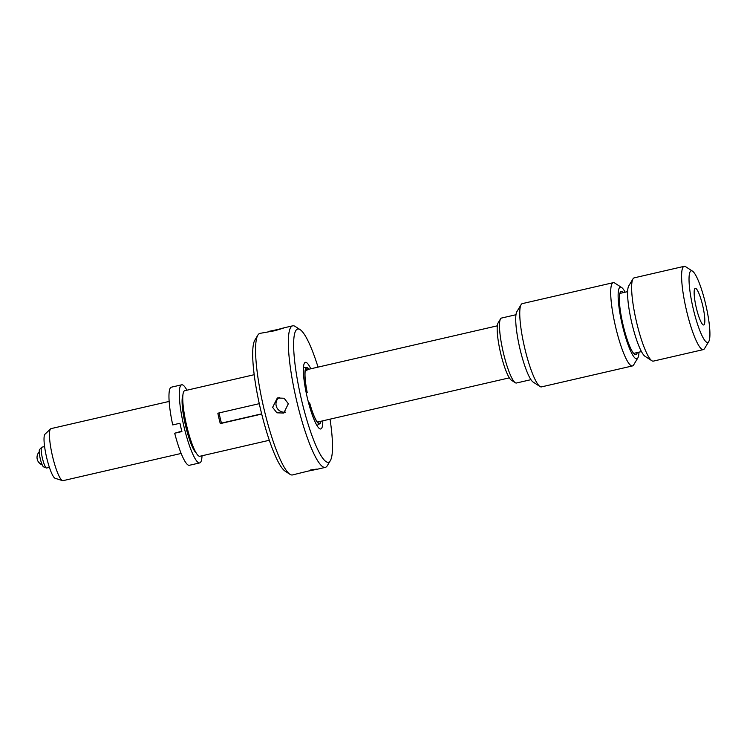 <?xml version="1.0" encoding="UTF-8"?>
<svg xmlns="http://www.w3.org/2000/svg" width="747" height="747" viewBox="0 0 747 747"><rect width="100%" height="100%" fill="white"/><g stroke="black" fill="none" stroke-linecap="round" stroke-linejoin="round"><path stroke-width="1.12" d="M182.884 395.415A30.253 5.406 77 0 0 185.415 425.071A30.253 5.406 77 0 0 196.116 452.85M186.927 390.205A40.077 7.162 77 0 0 181.689 384.808L171.362 387.189A40.077 7.162 77 0 0 171.147 387.254A40.077 7.162 77 0 0 172.725 424.922L179.934 423.26A40.077 7.162 -103 0 0 181.904 431.57L174.695 433.232A40.077 7.162 77 0 0 189.355 465.288L199.682 462.916A40.077 7.162 77 0 0 199.897 462.841A40.077 7.162 77 0 0 202.026 455.773M181.689 384.808A40.077 7.162 77 0 0 181.465 384.882A40.077 7.162 77 0 0 183.846 426.089A40.077 7.162 77 0 0 199.682 462.916M254.204 374.705L184.77 390.7A33.643 6.013 77 0 0 184.584 390.756A33.643 6.013 77 0 0 186.582 425.351A33.643 6.013 77 0 0 199.879 456.268L269.312 440.272M261.702 414.062L220.29 423.605A33.643 6.013 -103 0 1 217.835 413.212L259.274 403.669M307.036 370.801A26.705 4.771 77 0 0 305.448 370.017A26.705 4.771 77 0 0 305.402 370.036M306.924 367.543A28.834 5.154 77 0 1 308.418 368.514L308.464 368.897A28.414 5.08 77 0 0 306.55 368.028A28.414 5.08 77 0 0 305.915 368.644A28.414 5.08 77 0 0 307.194 392.455L307.129 392.483A28.834 5.154 77 0 1 306.924 367.543L303.487 367.188M308.632 403.1L309.585 402.876A28.834 5.154 77 0 0 319.716 423.717A28.834 5.154 77 0 0 319.847 423.642A28.834 5.154 77 0 0 320.93 421.457L320.874 421.271M306.186 392.717L307.129 392.483M309.585 402.876L309.65 402.848A28.414 5.08 77 0 0 318.455 423.091A28.414 5.08 77 0 0 320.771 421.299M308.081 369.41L308.464 368.897M308.306 403.1L309.65 402.848M219.048 412.932A26.705 4.771 77 0 0 221.467 423.101L261.646 413.847M181.792 431.15L174.695 433.232M220.29 423.605L221.467 423.101M623.474 292.591A32.466 5.799 77 0 0 621.289 291.339A32.466 5.799 77 0 0 621.42 317.12A32.466 5.799 77 0 0 632.644 351.986A32.466 5.799 77 0 0 635.865 354.62A32.466 5.799 77 0 0 637.294 352.537M625.164 292.198A36.743 6.564 77 0 0 623.969 290.163A36.743 6.564 77 0 0 621.625 287.502A36.743 6.564 77 0 0 619.917 313.161A36.743 6.564 77 0 0 633.176 355.796A36.743 6.564 77 0 0 637.845 357.925A36.743 6.564 77 0 0 638.974 352.154M621.625 287.502L614.762 283.048A42.728 7.638 77 0 0 613.25 282.674A42.728 7.638 77 0 0 613.427 316.588A42.728 7.638 77 0 0 628.19 362.463A42.728 7.638 77 0 0 632.429 365.937A42.728 7.638 77 0 0 633.624 364.938L637.845 357.925M613.25 282.674L522.312 303.618A42.728 7.638 77 0 0 521.117 304.627A42.728 7.638 77 0 0 523.227 341.304A42.728 7.638 77 0 0 537.252 383.407A42.728 7.638 77 0 0 539.978 386.507A42.728 7.638 77 0 0 541.491 386.89L632.429 365.937M521.117 304.627L516.896 311.63A36.743 6.564 77 0 0 518.707 343.181A36.743 6.564 77 0 0 530.762 379.392A36.743 6.564 77 0 0 533.115 382.053L539.978 386.507M515.99 314.72L501.48 318.063A33.326 5.957 77 0 0 500.546 318.848A33.326 5.957 77 0 0 502.199 347.458A33.326 5.957 77 0 0 513.133 380.298A33.326 5.957 77 0 0 515.262 382.716A33.326 5.957 77 0 0 516.438 383.015L530.949 379.672M500.546 318.848L498.137 322.853A29.908 5.341 77 0 0 499.612 348.532A29.908 5.341 77 0 0 509.426 378.001A29.908 5.341 77 0 0 511.34 380.167L515.262 382.716M44.596 446.557L41.832 447.192A10.682 1.905 77 0 0 41.627 447.322L39.582 449.526A8.973 1.606 77 0 0 39.731 456.165A8.973 1.606 77 0 0 43.587 466.884L46.389 467.986A10.682 1.905 77 0 0 46.631 468.005L49.395 467.37M41.627 447.322A10.682 1.905 77 0 0 41.795 455.212A10.682 1.905 77 0 0 46.389 467.986M169.158 401.419L51.057 428.619A26.705 4.771 77 0 0 50.6 428.881L44.997 434.194A22.755 4.071 77 0 0 50.226 469.732A22.755 4.071 77 0 0 55.166 478.304L62.524 480.638A26.705 4.771 77 0 0 63.047 480.666L181.148 453.457M50.6 428.881A26.705 4.771 77 0 0 56.725 470.582A26.705 4.771 77 0 0 62.524 480.638M274.635 330.772C285.578 327.55 286.493 327.158 277.38 329.604C266.203 331.836 265.288 332.228 274.635 330.772L259.909 333.377A72.627 12.979 -103 0 0 257.883 335.086A72.627 12.979 -103 0 0 264.093 409.328A72.627 12.979 -103 0 0 289.948 474.289A72.627 12.979 -103 0 0 292.525 474.933L307.829 471.161C319.006 468.929 319.912 468.537 310.565 469.994M283.888 327.858L277.38 329.604M288.342 403.744L284.14 398.263L277.333 397.974L272.618 407.367L276.913 412.811L283.776 413.063L288.342 403.744M279.173 397.441A8.208 8.068 -113.1 0 0 285.419 412.111M289.948 474.289L285.046 471.105A68.36 12.213 -103 0 1 260.712 409.963A68.36 12.213 -103 0 1 254.867 340.09L257.883 335.086M330.034 419.16A68.36 12.213 -103 0 1 330.333 460.666L327.317 465.68A72.627 12.979 -103 0 1 325.29 467.379A72.627 12.979 -103 0 1 296.867 401.774A72.627 12.979 -103 0 1 292.684 325.832A72.627 12.979 -103 0 1 295.252 326.476L300.154 329.66A68.36 12.213 -103 0 1 318.045 367.113M330.333 460.666A68.36 12.213 -103 0 1 301.676 400.532A68.36 12.213 -103 0 1 300.154 329.66M322.797 420.832A34.175 6.107 -103 0 1 320.752 428.965A34.175 6.107 -103 0 1 307.381 398.095A34.175 6.107 -103 0 1 305.411 362.351A34.175 6.107 -103 0 1 310.808 368.785M702.656 305.439A18.796 3.361 77 0 0 694.738 288.772A18.796 3.361 77 0 0 696.316 307.857A18.796 3.361 77 0 0 703.039 324.796A18.796 3.361 77 0 0 702.656 305.439M693.291 309.006A36.743 6.564 77 0 0 708.754 341.584A36.743 6.564 77 0 0 705.672 304.281A36.743 6.564 77 0 0 692.534 271.17A36.743 6.564 77 0 0 693.291 309.006M692.534 271.17L685.671 266.716A42.728 7.638 77 0 0 684.159 266.334A42.728 7.638 77 0 0 686.549 310.715A42.728 7.638 77 0 0 703.338 349.605A42.728 7.638 77 0 0 704.533 348.597L708.754 341.584M684.159 266.334L634.184 277.847A42.728 7.638 77 0 0 632.989 278.855A42.728 7.638 77 0 0 636.575 322.228A42.728 7.638 77 0 0 651.851 360.736A42.728 7.638 77 0 0 653.364 361.118L703.338 349.605M632.989 278.855L628.769 285.858A36.743 6.564 77 0 0 631.85 323.162A36.743 6.564 77 0 0 644.988 356.282L651.851 360.736M39.227 451.888A8.012 8.012 0 0 0 38.004 461.254A8.012 6.648 -28.6 0 0 41.916 464.167M319.847 423.642L316.915 425.463M317.438 422.064L509.333 377.851M305.448 370.017L497.343 325.813M325.29 467.379L316.448 469.424M292.684 325.832L283.841 327.868M633.671 353.378L641.449 351.585M619.861 293.422L627.629 291.629M38.004 461.254A8.012 8.012 0 0 0 42.234 464.923"/></g></svg>
